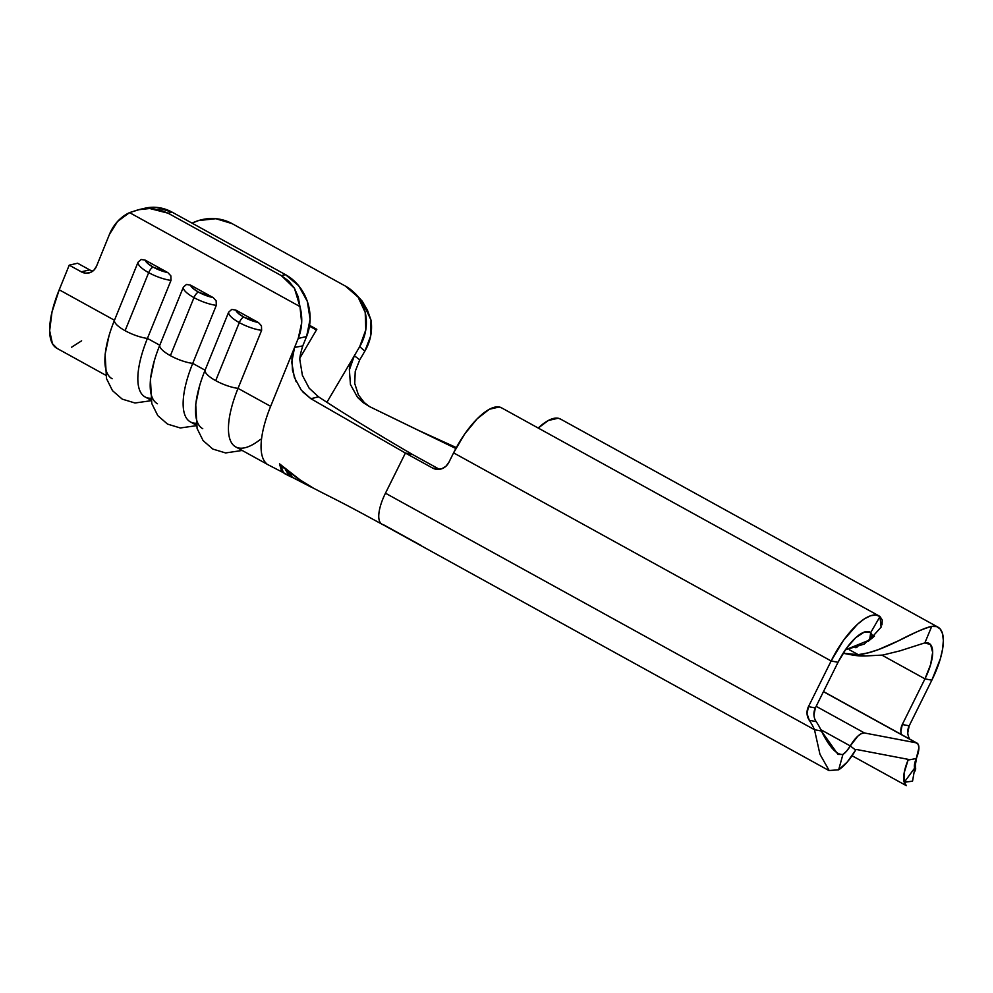 <?xml version="1.0" encoding="UTF-8"?>
<svg xmlns="http://www.w3.org/2000/svg" width="993" height="993" viewBox="0 0 993 993"><rect width="100%" height="100%" fill="white"/><g stroke="black" fill="none" stroke-linecap="round" stroke-linejoin="round"><path stroke-width="1.49" d="M183.357 287.188A22.206 6.417 22.1 0 0 193.983 297.627A5.548 2.011 -61.1 0 1 198.488 292.116A16.658 4.804 -157.9 0 1 190.532 285.115L186.448 284.457L183.357 287.188L159.774 345.229A22.206 6.417 22.1 0 0 170.399 355.668L193.983 297.627A22.206 6.417 -157.9 0 1 183.357 287.188L159.774 345.229L147.423 338.414L171.007 280.374L170.858 275.855L167.829 272.603L145.226 260.141L141.143 259.483L138.052 262.214A22.206 6.417 22.1 0 0 148.677 272.653A5.548 2.011 -61.1 0 1 153.183 267.142A16.658 4.804 -157.9 0 1 145.226 260.141L141.143 259.483L138.052 262.214L114.468 320.255A22.206 6.417 22.1 0 0 125.093 330.694L148.677 272.653A22.206 6.417 -157.9 0 1 138.052 262.214L114.468 320.255L59.22 289.795L69.225 265.168L81.302 271.821L85.708 273.187L90.152 272.578L93.95 270.121L96.544 266.161L109.453 234.385L117.633 221.389L129.537 212.626L299.948 306.564L301.673 322.837L298.223 338.452L306.589 336.515L302.778 345.887L294.573 347.438L270.642 406.336A75.89 27.568 118.9 0 0 266.124 463.234A75.89 27.568 -61.1 0 1 270.642 406.336L238.035 388.362L261.618 330.321L261.457 325.803L258.441 322.551L235.838 310.089L231.754 309.431L228.663 312.162A22.206 6.417 22.1 0 0 239.288 322.601A5.548 2.011 -61.1 0 1 243.794 317.09A16.658 4.804 -157.9 0 1 235.838 310.089L231.754 309.431L228.663 312.162L205.079 370.203A22.206 6.417 22.1 0 0 215.704 380.642L239.288 322.601A22.206 6.417 -157.9 0 1 228.663 312.162L205.079 370.203L192.729 363.388L216.313 305.347L216.151 300.829L213.135 297.577L190.532 285.115L186.448 284.457L183.357 287.188M864.506 732.983L916.241 742.838L823.433 691.674L916.241 742.838L864.506 732.983L861.502 733.554L857.84 736.148L850.269 745.929L855.643 750.075L856.326 749.454L908.061 759.322L856.326 749.454L855.643 750.075L850.269 745.929A19.438 7.063 -61.1 0 1 864.506 732.983L816.159 706.333L864.506 732.983M423.701 432.898L456.333 447.582L417.693 430.019L455.837 448.501L369.52 406.584L357.579 397.411L350.442 384.514L349.387 369.855L354.352 355.73L327.032 402.078L359.702 346.644L354.352 355.73L359.739 359.851L364.865 351.15L370.674 335.982L370.997 320.106L367.422 310.089L362.222 301.189L355.084 293.332M318.405 396.778L310.908 398.727L405.405 453.056L385.47 493.198A32.645 11.854 118.9 0 0 381.883 524.105A32.645 11.854 -61.1 0 1 385.47 493.198L405.405 453.056L310.908 398.727L301.313 390.187L294.325 377.315L291.743 362.209L294.573 347.438L298.223 338.452L270.642 406.336L238.035 388.362A75.89 27.568 118.9 0 0 235.701 446.887L268.309 464.861M284.569 473.4L281.64 471.39L279.517 463.83L300.271 480.016L314.111 488.581M89.06 272.914L88.898 272.951A12.959 11.482 77 0 0 96.544 266.161L109.453 234.385A46.274 40.986 77 0 1 129.537 212.626L139.653 209.473L149.744 208.505L159.364 209.771L168.065 213.197L281.329 275.632L288.715 281.069L294.437 288.268L298.235 296.895L299.948 306.564L129.537 212.626L138.337 209.759L149.744 208.505L168.065 213.197L172.248 212.229L156.534 207.388L144.556 208.319M202.758 428.715A75.89 27.568 -61.1 0 1 205.079 370.203L192.729 363.388A75.89 27.568 118.9 0 0 190.395 421.913L196.254 425.128M112.147 378.767A75.89 27.568 -61.1 0 1 114.468 320.255L59.22 289.795A75.89 27.568 118.9 0 0 56.886 348.307L105.643 375.18M157.453 403.741A75.89 27.568 -61.1 0 1 159.774 345.229L147.423 338.414A75.89 27.568 118.9 0 0 145.09 396.939L150.948 400.154M296.075 381.61L292.451 370.19L291.942 358.15L294.573 347.438L302.778 345.887L306.589 336.515L310.101 319.225L307.321 301.4L298.694 285.748L285.512 274.664L172.248 212.229L285.512 274.664L281.329 275.632L168.065 213.197L172.248 212.229A46.274 40.986 -103 0 0 145.139 208.182L138.337 209.759M88.898 272.951A12.959 11.482 77 0 1 81.302 271.821L89.668 269.885L77.591 263.232L69.225 265.168L81.302 271.821L89.668 269.885L77.591 263.232L69.225 265.168L59.22 289.795L52.008 311.988L49.65 330.669L52.418 343.652L57.184 348.481M300.047 357.803L316.829 329.328L309.605 325.344L316.829 329.328L300.047 357.803M352.403 290.999A46.274 42.972 131.2 0 1 359.702 346.644L364.865 351.15A46.274 42.972 -48.8 0 0 370.997 320.106L362.222 301.189L352.403 290.999A46.274 42.972 131.2 0 0 345.378 286.071L232.114 223.636A46.274 42.972 131.2 0 0 192.034 223.127L198.563 220.57L215.891 218.696L232.114 223.636L345.378 286.071L358.051 297.068L365.213 312.435L365.796 329.837L359.702 346.644L364.865 351.15L359.739 359.851L354.352 355.73C350.802 363.103 349.151 367.82 349.387 369.855L350.442 384.514L357.579 397.411L363.041 402.525L369.52 406.584L417.693 430.019M216.313 305.347A22.206 6.417 -157.9 0 1 193.983 297.627L170.399 355.668A22.206 6.417 22.1 0 0 192.729 363.388L216.313 305.347L216.151 300.829L213.135 297.577L190.532 285.115L192.977 288.38L198.488 292.116L213.135 297.577A16.658 4.804 -157.9 0 1 198.488 292.116A5.548 2.011 118.9 0 0 193.983 297.627A22.206 6.417 22.1 0 0 216.313 305.347M195.894 423.229A75.89 27.568 -61.1 0 1 192.729 363.388A22.206 6.417 -157.9 0 1 170.399 355.668A22.206 6.417 -157.9 0 1 159.774 345.229A75.89 27.568 118.9 0 0 153.133 365.114M309.481 326.188L316.419 330.011L309.481 326.188M171.007 280.374A22.206 6.417 -157.9 0 1 148.677 272.653L125.093 330.694A22.206 6.417 22.1 0 0 147.423 338.414L171.007 280.374L170.858 275.855L167.829 272.603L145.226 260.141L147.672 263.406L153.183 267.142L167.829 272.603A16.658 4.804 -157.9 0 1 153.183 267.142A5.548 2.011 118.9 0 0 148.677 272.653A22.206 6.417 22.1 0 0 171.007 280.374M150.588 398.255A75.89 27.568 -61.1 0 1 147.423 338.414A22.206 6.417 -157.9 0 1 125.093 330.694A22.206 6.417 -157.9 0 1 114.468 320.255A75.89 27.568 118.9 0 0 107.827 340.14M261.618 330.321A22.206 6.417 -157.9 0 1 239.288 322.601L215.704 380.642A22.206 6.417 22.1 0 0 238.035 388.362L261.618 330.321L261.457 325.803L258.441 322.551L235.838 310.089L238.283 313.354L243.794 317.09L258.441 322.551A16.658 4.804 -157.9 0 1 243.794 317.09A5.548 2.011 118.9 0 0 239.288 322.601A22.206 6.417 22.1 0 0 261.618 330.321M260.439 439.378A75.89 27.568 -61.1 0 1 238.035 388.362A22.206 6.417 -157.9 0 1 215.704 380.642A22.206 6.417 -157.9 0 1 205.079 370.203A75.89 27.568 118.9 0 0 198.439 390.088M294.437 288.268L299.948 306.564A46.274 40.986 77 0 1 298.223 338.452L306.589 336.515A46.274 40.986 -103 0 0 285.512 274.664L281.329 275.632L294.437 288.268M302.356 375.255L309.22 388.288M309.034 388.04L318.53 396.852C346.185 414.925 377.439 434.09 412.306 454.372C377.439 434.09 346.185 414.925 318.53 396.852L310.908 398.727L302.617 391.763M405.405 453.056L412.306 454.372L439.44 469.329L412.306 454.372L405.405 453.056L432.588 468.038L405.405 453.056M383.211 524.577L420.97 545.393M816.172 721.588L816.172 721.601A59.232 54.801 100.8 0 1 821.385 731.009L814.483 729.694L821.385 731.009A59.232 54.801 -79.2 0 0 816.172 721.601L809.283 720.285A59.232 54.801 100.8 0 1 814.483 729.694L385.47 493.198L814.483 729.694A59.232 54.801 -79.2 0 0 809.283 720.285L807.036 713.632L808.463 706.619L831.129 660.978L838.03 662.294L815.365 707.935L808.463 706.619L815.365 707.935A12.959 11.99 -79.2 0 0 816.172 721.601L809.283 720.285A12.959 11.99 100.8 0 1 808.463 706.619L831.129 660.978L453.59 452.858L448.886 462.328L445.894 466.3L441.736 468.783L437.069 469.391L432.588 468.038L439.39 469.341L432.588 468.038A12.959 11.99 100.8 0 0 435.89 469.23L436.039 469.255M501.8 407.974L499.206 406.993L489.326 409.265L477.199 418.773L464.65 434.078L453.59 452.858L831.129 660.978L838.03 662.294L846.334 648.429L855.705 637.68L864.382 632.032L870.737 632.553L879.997 616.554L875.814 614.977L870.501 615.772L864.307 618.9L857.542 624.212L843.541 640.274L831.129 660.978A55.993 20.344 -61.1 0 1 879.028 615.921L501.49 407.8A55.993 20.344 118.9 0 0 453.59 452.858L448.886 462.328A12.959 11.99 100.8 0 1 435.89 469.23M868.565 640.994L881.101 627.179L879.997 616.554L870.737 632.553A37.473 13.617 -61.1 0 0 870.091 632.131A37.473 13.617 -61.1 0 0 838.03 662.294L815.365 707.935L813.937 714.948M844.671 653.555L851.572 654.871A74.028 68.492 -79.2 0 0 865.151 655.976L858.262 654.66A74.028 68.492 100.8 0 1 844.671 653.555A74.028 68.492 100.8 0 1 843.107 653.233L858.262 654.66L849.462 649.807L858.262 654.66L865.151 655.976L851.286 654.821M901.433 734.671A12.959 11.99 100.8 0 1 902.289 724.505L909.191 725.821L902.289 724.505L924.955 678.864L931.844 680.18L909.191 725.821A12.959 11.99 -79.2 0 0 909.749 739.115M901.359 734.485L900.862 731.518L902.289 724.505L924.955 678.864L931.844 680.18L909.191 725.821L907.763 732.834M924.955 678.864L881.995 655.181L924.955 678.864L930.64 664.503L932.65 652.339L930.59 644.656L924.868 642.868L931.719 626.422C916.328 629.128 883.696 652.351 858.262 654.66L868.081 652.86L878.16 649.707L898.591 640.733C912.741 633.298 923.788 628.532 931.719 626.422L924.868 642.868A37.473 13.617 -61.1 0 1 929.076 643.377A37.473 13.617 -61.1 0 1 924.955 678.864M906.386 785.612L904.213 782.31L914.603 768.148L915.186 769.401L915.186 761.532L915.683 769.041L914.603 768.148L904.213 782.31A32.645 11.854 -61.1 0 1 908.074 760.067L908.061 759.322L908.074 760.067L916.278 758.515L918.897 747.779L918.202 744.365L916.241 742.838A19.438 7.063 -61.1 0 1 917.035 743.124A19.438 7.063 -61.1 0 1 916.278 758.515L908.074 760.067L906.001 758.925L908.074 760.067L904.164 772.852L904.213 782.31L912.555 781.143L916.613 757.696M914.603 768.148L914.59 764.051L916.278 758.515A14.138 5.139 -61.1 0 0 914.603 768.148M931.844 680.18L940.359 658.731L942.605 649L943.35 640.559L942.568 633.819L940.284 629.078L936.61 626.571L931.719 626.422A55.993 20.344 -61.1 0 1 938.013 627.166A55.993 20.344 -61.1 0 1 931.844 680.18M938.013 627.166L560.474 419.046A55.993 20.344 118.9 0 0 538.206 428.045L548.322 420.498L558.19 418.227L560.784 419.22M865.151 655.976L882.827 655.057L899.844 650.887L924.868 642.868M820.777 729.669L850.269 745.929L846.644 751.093L842.908 754.481L838.663 769.811L847.277 762.003L855.643 750.075A32.645 11.854 -61.1 0 1 838.663 769.811L842.908 754.481C836.615 754.99 829.44 747.17 821.385 731.009L837.98 754.395L842.908 754.481A14.138 5.139 -61.1 0 0 850.269 745.929L820.777 729.669M838.663 769.811L829.155 770.518L819.945 754.221L814.483 729.694M870.737 632.553L869.57 640.026L845.341 649.856L864.195 644.097L871.357 637.643L872.065 634.763L870.737 632.553M856.984 647.337L855.817 647.721M874.461 636.128L868.354 641.18M879.028 615.921A55.993 20.344 -61.1 0 1 879.997 616.554L882.256 620.004L882.007 624.758M311.33 487.203L300.718 480.724L281.007 465.816L281.317 465.196L281.813 469.726L284.184 473.326M305.707 483.889L300.184 479.954M290.018 472.023L279.517 463.83L281.64 471.39L284.259 473.326M311.591 487.34L300.718 480.724L281.007 465.816L283.328 472.507L285.562 474.033M292.016 477.385L284.83 473.76M290.788 475.498L289.435 472.941L285.835 470.26L289.422 475.883L285.835 470.26L289.435 472.941L292.513 477.472L311.144 487.116M359.739 359.851L355.246 371.332L354.724 383.447L358.374 394.854L365.585 404.238M302.778 345.899C300.42 353.508 299.476 358.361 299.948 360.447L302.393 375.354M81.625 340.81L71.459 347.289M89.668 269.885A12.959 11.482 -103 0 0 92.87 271.077M381.759 524.093C344.273 503.55 336.031 499.764 321.024 492.094L267.986 464.724M196.366 425.687L180.292 427.971L167.532 424.098L157.8 415.633L151.792 403.543L150.415 379.264L154.287 360.906M151.06 400.713L134.986 402.997L122.226 399.124L112.494 390.659L106.487 378.569L105.109 354.29L108.982 335.932M242.205 450.462L225.597 452.945L212.837 449.072L203.106 440.607L197.098 428.517L195.72 404.238L199.593 385.88M823.495 691.562L916.961 743.087M915.174 769.401L914.826 771.313L915.683 769.041M906.249 785.612L852.068 755.747M829.043 770.605L381.883 524.105"/></g></svg>
